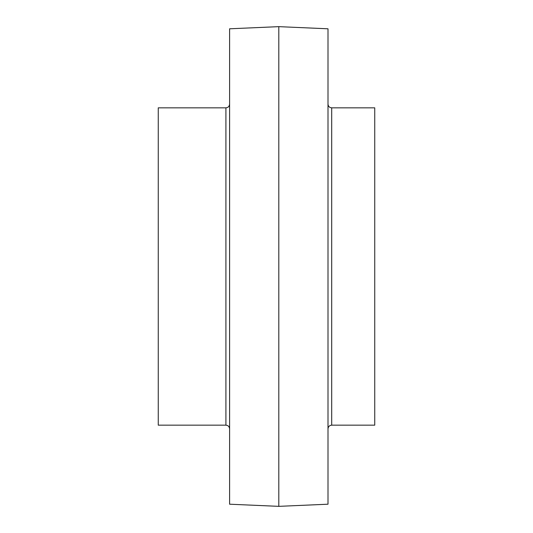 <?xml version="1.0" encoding="UTF-8"?>
<svg xmlns="http://www.w3.org/2000/svg" width="533" height="533" viewBox="0 0 533 533"><rect width="100%" height="100%" fill="white"/><g stroke="black" fill="none" stroke-linecap="round" stroke-linejoin="round"><path stroke-width="0.8" d="M278.799 266.5L278.799 506.35L229.603 504.205L229.603 28.795L278.799 26.65L278.799 266.5M278.799 506.35L328.002 504.205L328.002 28.795L278.799 26.65M225.912 425.167L158.261 425.167L158.261 107.833L225.912 107.833L225.912 425.167C228.131 425.367 229.363 426.6 229.603 428.858M331.693 107.833L331.693 425.167L374.739 425.167L374.739 107.833L331.693 107.833C329.467 107.633 328.241 106.4 328.002 104.142M225.912 107.833C228.131 107.633 229.363 106.4 229.603 104.142M331.693 425.167C329.467 425.367 328.241 426.6 328.002 428.858"/></g></svg>
